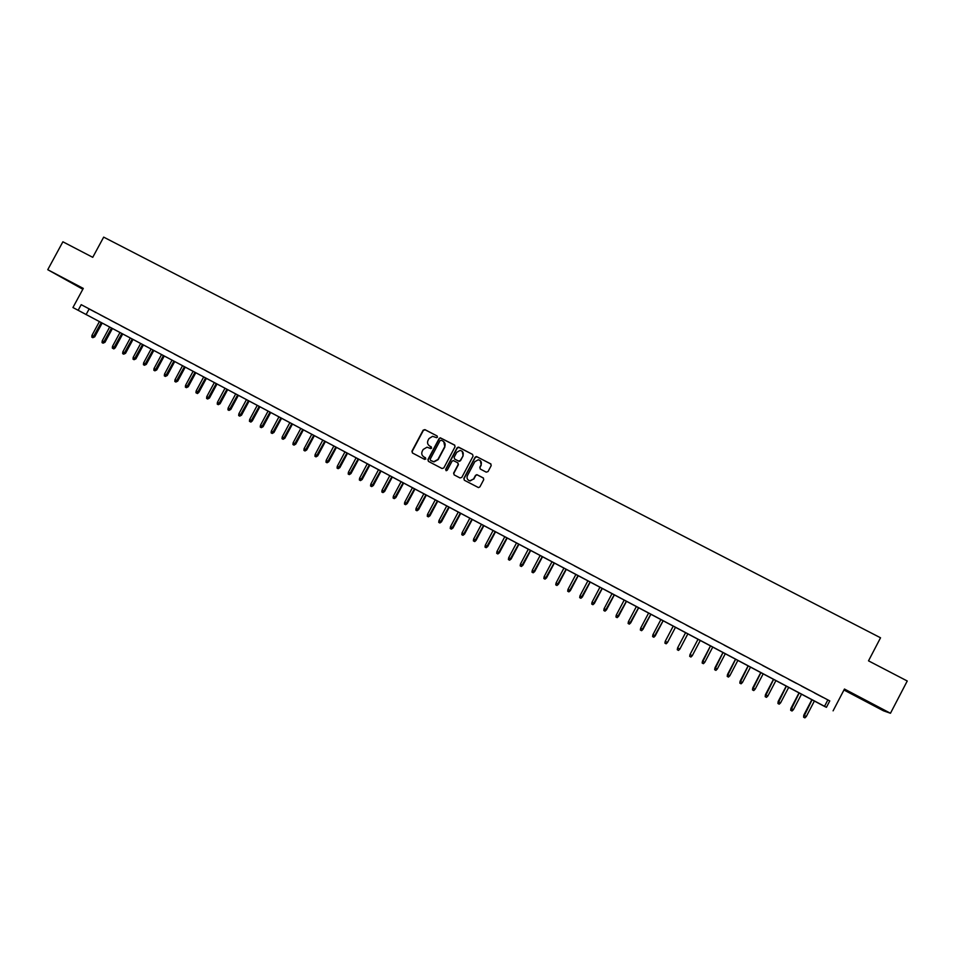 <?xml version="1.0" encoding="UTF-8"?>
<svg xmlns="http://www.w3.org/2000/svg" width="955" height="955" viewBox="0 0 955 955"><rect width="100%" height="100%" fill="white"/><g stroke="black" fill="none" stroke-linecap="round" stroke-linejoin="round"><path stroke-width="1.43" d="M437.45 437.199L437.092 435.958L424.903 429.619L423.137 430.192L411.927 451.226L412.453 452.992L424.617 459.379L425.858 458.985L423.913 456.908C421.812 455.523 421.251 453.625 422.241 451.238L423.172 449.483L427.016 447.203L430.812 448.587L431.66 448.086L429.714 446.021C427.601 444.636 427.052 442.75 428.031 440.362L428.974 438.608L432.567 436.316L436.662 437.688L437.45 437.199M437.092 435.958L425.142 429.81L423.387 430.383L412.19 451.405L412.464 453.004M871.032 703.393L859.751 697.818L871.032 703.393M66.993 280.149L79.743 287.133L66.993 280.149M486.238 472.152L488.029 471.579L491.204 465.61L490.655 463.82L476.366 456.514L475.101 457.23L463.832 478.455L464.369 480.246L478.467 487.587L479.899 486.883L483.731 479.673L483.194 477.882L476.867 474.659L475.506 475.375L473.608 478.944L469.86 480.819C467.305 479.959 466.482 478.252 467.389 475.686L474.814 461.707L478.228 459.785C481.01 460.477 481.941 462.196 481.045 464.954L479.804 467.282L480.341 469.072L486.238 472.152M826.433 707.321L72.938 307.534L824.475 706.39L826.433 707.321L829.776 700.91L81.199 304.669L78.155 310.303M72.938 307.534L83.288 288.41L47.75 269.704L62.887 241.794L92.742 257.325L103.677 237.126L880.534 637.785L868.513 660.848L907.25 680.999L890.466 713.266L844.459 689.044L833.094 710.842M455.046 446.797L454.508 445.018L440.267 437.796L439.133 438.512L427.912 459.606L428.437 461.384L442.022 468.511L443.8 467.938L455.046 446.797M458.854 447.274L472.534 454.389L473.071 456.18L461.802 477.393L460.012 477.954L454.15 474.886L453.625 473.095L458.197 464.5L457.66 462.721L453.291 460.549L452.002 461.265L447.25 470.206L446.295 470.696L445.627 469.359L457.063 447.847L458.269 447.131L472.534 454.389M843.957 689.999L883.447 710.795L890.466 713.266M47.75 269.704L82.834 289.246M95.966 312.583L89.722 309.277L95.966 312.583M106.411 318.111L100.144 314.792L106.411 318.111M116.892 323.661L110.601 320.331L116.892 323.661M127.421 329.236L121.094 325.894L127.421 329.236M137.974 334.823L131.635 331.469L137.974 334.823M148.574 340.434L142.211 337.067L148.574 340.434M159.21 346.068L152.824 342.678L159.21 346.068M169.883 351.715L163.472 348.324L169.883 351.715M180.591 357.385L174.156 353.983L180.591 357.385M191.346 363.079L184.888 359.653L191.346 363.079M202.138 368.785L195.656 365.359L202.138 368.785M212.965 374.515L206.459 371.077L212.965 374.515M223.828 380.269L217.31 376.819L223.828 380.269M234.739 386.047L228.197 382.573L234.739 386.047M245.686 391.837L239.12 388.363L245.686 391.837M256.68 397.662L250.079 394.164L256.68 397.662M267.71 403.499L261.085 399.99L267.71 403.499M278.776 409.361L272.127 405.839L278.776 409.361M289.89 415.234L283.217 411.701L289.89 415.234M301.04 421.143L294.343 417.598L301.04 421.143M312.237 427.064L305.516 423.507L312.237 427.064M323.47 433.009L316.726 429.44L323.47 433.009M334.739 438.978L327.971 435.396L334.739 438.978M346.056 444.97L339.264 441.377L346.056 444.97M357.421 450.987L350.604 447.37L357.421 450.987M368.821 457.015L361.981 453.398L368.821 457.015M380.269 463.08L373.393 459.439L380.269 463.08M391.753 469.156L384.853 465.503L391.753 469.156M403.285 475.268L396.361 471.591L403.285 475.268M414.864 481.392L407.916 477.715L414.864 481.392M426.479 487.539L419.508 483.851L426.479 487.539M438.142 493.711L431.135 490.011L438.142 493.711M449.841 499.907L442.822 496.182L449.841 499.907M461.599 506.126L454.544 502.39L461.599 506.126M473.394 512.369L466.315 508.621L473.394 512.369M485.236 518.637L478.121 514.876L485.236 518.637M497.113 524.928L489.975 521.155L497.113 524.928M509.051 531.243L501.888 527.458L509.051 531.243M521.024 537.581L513.838 533.773L521.024 537.581M533.045 543.944L525.823 540.124L533.045 543.944M545.114 550.331L537.868 546.499L545.114 550.331M557.231 556.753L549.949 552.897L557.231 556.753M569.395 563.187L562.089 559.32L569.395 563.187M581.595 569.646L574.265 565.766L581.595 569.646M593.855 576.14L586.489 572.236L593.855 576.14M606.162 582.645L598.773 578.742L606.162 582.645M618.506 589.187L611.093 585.26L618.506 589.187M630.909 595.753L623.46 591.813L630.909 595.753M643.36 602.342L635.875 598.379L643.36 602.342M655.846 608.956L648.35 604.981L655.846 608.956M668.393 615.593L660.86 611.606L668.393 615.593M680.987 622.266L673.43 618.255L680.987 622.266M693.628 628.951L686.036 624.94L693.628 628.951M706.33 635.672L698.702 631.637L706.33 635.672M719.067 642.417L711.368 638.382L719.067 642.417M731.864 649.185L724.105 645.114L731.864 649.185M744.709 655.99L736.89 651.883L744.709 655.99M757.601 662.818L749.723 658.675L757.601 662.818M770.554 669.67L762.603 665.504L770.554 669.67M783.554 676.546L775.544 672.344L783.554 676.546M796.601 683.458L788.532 679.22L796.601 683.458M809.709 690.393L801.567 686.132L809.709 690.393M81.199 304.669L829.776 700.91M814.663 693.055L822.864 697.353L814.663 693.055M89.09 309.05L86.081 314.613M827.77 700.075L824.475 706.39M431.29 446.845L429.953 446.2M425.488 457.743L424.163 457.087M454.843 445.269L440.506 437.987L439.372 438.703L428.15 459.773L428.425 461.384M441.306 440.243L440.064 440.649L430.204 459.164L430.574 460.406L433.749 461.731L437.915 459.451L444.66 446.785C445.651 444.385 445.09 442.499 442.965 441.115L441.306 440.243M443.765 441.652L444.887 446.964L438.154 459.63L433.988 461.898L430.812 460.573M457.946 462.936L458.412 464.667L453.84 473.262L454.126 474.874M459.069 447.453L457.29 448.026L445.854 469.514L446.021 470.612M462.936 455.595C463.832 452.777 462.853 451.058 460.012 450.438L456.741 452.36L454.126 457.266L454.652 459.045L458.531 461.074L460.322 460.501L463.139 455.762L462.22 451.333M463.139 455.762L460.537 460.668L459.248 461.384L454.878 459.224M480.353 460.704L481.236 465.121L479.995 467.449L480.222 469.001M468.487 480.27L470.063 480.974L473.608 478.944M483.493 478.097L477.07 474.814L475.709 475.53L473.811 479.1M491.013 464.094L477.094 456.836L475.304 457.409L464.046 478.61L464.321 480.222M94.712 336.84L92.814 337.688L91.799 337.139L91.955 335.384L94.712 336.84L102.113 323.16M92.814 337.688L101.194 322.671M91.955 335.384L99.356 321.692M104.966 342.308L103.068 343.167L102.042 342.618L102.209 340.863L104.966 342.308L112.368 328.604M103.068 343.167L111.472 328.126M102.209 340.863L109.622 327.135M115.245 347.799L113.86 348.909L112.332 348.109L112.499 346.343L115.245 347.799L122.658 334.059M113.37 348.659L121.774 333.593M112.499 346.343L119.924 332.603M125.559 353.302L123.696 354.174L122.658 353.625L122.825 351.858L125.559 353.302L132.984 339.538M123.696 354.174L132.124 339.085M122.825 351.858L130.262 338.094M135.92 358.829L134.058 359.701L133.02 359.152L133.187 357.385L135.92 358.829L143.357 345.042M134.058 359.701L142.498 344.588M133.187 357.385L140.624 343.597M146.306 364.368L144.456 365.264L143.417 364.703L143.584 362.936L146.306 364.368L153.755 350.557M144.456 365.264L152.919 350.115M143.584 362.936L151.045 349.112M156.739 369.931L154.889 370.827L153.851 370.277L154.03 368.511L156.739 369.931L164.2 356.096M154.889 370.827L163.377 355.666M154.03 368.511L161.491 354.663M167.209 375.518L165.37 376.425L164.32 375.864L164.499 374.097L167.209 375.518L174.669 361.659M165.37 376.425L173.858 361.229M164.499 374.097L171.972 360.226M177.714 381.129L175.875 382.036L174.825 381.475L175.016 379.708L177.714 381.129L185.186 367.233M175.875 382.036L184.387 366.815M175.016 379.708L182.489 365.801M188.242 386.751L186.428 387.67L185.377 387.109L185.556 385.331L188.242 386.751L195.739 372.832M186.428 387.67L194.951 372.414M185.556 385.331L193.053 371.411M198.831 392.398L197.446 393.544L195.954 392.756L196.145 390.977L198.831 392.398L206.328 378.455M197.017 393.317L205.564 378.049M196.145 390.977L203.642 377.034M209.443 398.056L207.641 398.999L206.578 398.426L206.769 396.647L209.443 398.056L216.952 384.089M207.641 398.999L216.2 383.695M206.769 396.647L214.278 382.669M220.092 403.738L218.301 404.681L217.239 404.12L217.43 402.342L220.092 403.738L227.612 389.747M218.301 404.681L226.872 389.354M217.43 402.342L224.95 388.339M230.788 409.444L229.009 410.399L227.935 409.826L228.126 408.048L230.788 409.444L238.308 395.43M229.009 410.399L237.592 395.048M228.126 408.048L235.658 394.021M241.52 415.174L239.741 416.129L238.666 415.556L238.869 413.778L241.52 415.174L249.052 401.124M239.741 416.129L248.348 400.754M238.869 413.778L246.414 399.727M252.287 420.916L250.902 422.086L249.446 421.31L249.649 419.532L252.287 420.916L259.832 406.842M250.52 421.883L259.151 406.472M249.649 419.532L257.205 405.445M263.091 426.682L261.336 427.661L260.249 427.088L260.464 425.297L263.091 426.682L270.647 412.584M261.336 427.661L269.978 412.226M260.464 425.297L268.021 411.187M273.942 432.472L272.199 433.463L271.113 432.878L271.316 431.099L273.942 432.472L281.51 418.338M272.199 433.463L280.854 417.992M271.316 431.099L278.896 416.953M284.817 438.285L283.086 439.276L282 438.691L282.214 436.913L284.817 438.285L292.397 424.127M283.086 439.276L291.764 423.781M282.214 436.913L289.795 422.743M295.752 444.111L294.021 445.114L292.934 444.529L293.149 442.738L295.752 444.111L303.344 429.929M294.021 445.114L302.711 429.595M293.149 442.738L300.741 428.544M306.71 449.96L305.003 450.975L303.905 450.39L304.12 448.599L306.71 449.96L314.314 435.743M305.003 450.975L313.706 435.432M304.12 448.599L311.724 434.37M317.717 455.833L316.01 456.86L314.911 456.263L315.138 454.473L317.717 455.833L325.333 441.592M316.01 456.86L324.736 441.282M315.138 454.473L322.754 440.219M328.759 461.731L327.064 462.757L325.965 462.172L326.18 460.37L328.759 461.731L336.387 447.453M327.064 462.757L335.814 447.155M326.18 460.37L333.808 446.092M339.849 467.64L338.166 468.678L337.055 468.093L337.282 466.291L339.849 467.64L347.477 453.35M338.166 468.678L346.928 453.052M337.282 466.291L344.922 451.99M350.974 473.573L349.303 474.623L348.181 474.026L348.42 472.236L350.974 473.573L358.614 459.26M349.303 474.623L358.077 458.973M348.42 472.236L356.06 457.899M362.136 479.529L360.477 480.592L359.355 479.995L359.593 478.192L362.136 479.529L369.788 465.181M360.477 480.592L369.263 464.906M359.593 478.192L367.245 463.832M373.345 485.51L371.686 486.584L370.564 485.988L370.803 484.185L373.345 485.51L381.009 471.137M371.686 486.584L380.508 470.863M370.803 484.185L378.478 469.788M384.59 491.515L382.955 492.589L381.821 491.992L382.06 490.19L384.59 491.515L392.266 477.106M382.955 492.589L391.777 476.855M382.06 490.19L389.747 475.769M395.883 497.543L394.248 498.629L393.114 498.021L393.365 496.218L395.883 497.543L403.571 483.111M394.248 498.629L403.094 482.86M393.365 496.218L401.052 481.774M407.212 503.583L405.589 504.682L404.454 504.073L404.705 502.27L407.212 503.583L414.912 489.127M405.589 504.682L414.458 488.876M404.705 502.27L412.405 487.79M418.588 509.66L416.977 510.758L415.831 510.149L416.082 508.346L418.588 509.66L426.288 495.168M416.977 510.758L425.858 494.929M416.082 508.346L423.805 493.842M430.001 515.748L428.401 516.858L427.255 516.249L427.506 514.435L430.001 515.748L437.712 501.22M428.401 516.858L437.295 501.005M427.506 514.435L435.241 499.907M441.461 521.86L439.873 522.982L438.715 522.373L438.978 520.559L441.461 521.86L449.184 507.308M439.873 522.982L448.79 507.093M438.978 520.559L446.713 505.995M452.957 527.996L451.381 529.13L450.223 528.509L450.485 526.694L452.957 527.996L460.692 513.42M451.381 529.13L460.31 513.217M450.485 526.694L458.233 512.107M464.5 534.155L462.936 535.301L461.778 534.681L462.041 532.866L464.5 534.155L472.248 519.544M462.936 535.301L471.889 519.353M462.041 532.866L469.8 518.243M476.079 540.339L474.731 541.581L473.37 540.876L473.632 539.05L476.079 540.339L483.851 525.704M474.528 541.485L483.505 525.513M473.632 539.05L481.404 524.402M487.707 546.547L486.167 547.704L485.009 547.084L485.283 545.257L487.707 546.547L495.49 531.875M486.167 547.704L495.156 531.708M485.283 545.257L493.055 530.586M499.381 552.766L497.853 553.948L496.684 553.315L496.958 551.501L499.381 552.766L507.165 538.071M497.853 553.948L506.866 537.916M496.958 551.501L504.753 536.794M511.104 559.021L509.588 560.203L508.406 559.582L508.693 557.756L511.104 559.021L518.899 544.302M509.588 560.203L518.613 544.147M508.693 557.756L516.488 543.025M522.863 565.3L521.358 566.494L520.177 565.861L520.463 564.035L522.863 565.3L530.67 550.546M521.358 566.494L530.395 550.402M520.463 564.035L528.27 549.268M534.669 571.591L533.177 572.797L531.983 572.164L532.269 570.338L534.669 571.591L542.488 556.813M533.177 572.797L542.237 556.681M532.269 570.338L540.1 555.547M546.511 577.918L545.03 579.136L543.849 578.503L544.135 576.665L546.511 577.918L554.342 563.104M545.03 579.136L554.115 562.984M544.135 576.665L551.966 561.85M558.412 584.269L556.932 585.487L555.75 584.854L556.037 583.028L558.412 584.269L566.255 569.419M556.932 585.487L566.04 569.311M556.037 583.028L563.892 568.165M570.35 590.632L568.894 591.873L567.688 591.229L567.986 589.402L570.35 590.632L578.205 575.758M568.894 591.873L578.002 575.662M567.986 589.402L575.853 574.516M582.335 597.03L580.891 598.272L579.685 597.639L579.983 595.801L582.335 597.03L590.19 582.132M580.891 598.272L590.023 582.037M579.983 595.801L587.85 580.891M594.356 603.453L592.924 604.706L591.718 604.061L592.028 602.223L594.356 603.453L602.235 588.519M592.924 604.706L602.08 588.435M592.028 602.223L599.907 587.277M606.437 609.899L605.016 611.164L603.799 610.508L604.109 608.669L606.437 609.899L614.328 594.929M605.016 611.164L614.184 594.858M604.109 608.669L612 593.7M618.553 616.357L617.145 617.634L615.927 616.99L616.25 615.151L618.553 616.357L626.456 601.364M617.145 617.634L626.337 601.304M616.25 615.151L624.152 600.146M630.73 622.851L629.333 624.14L628.104 623.484L628.426 621.645L630.73 622.851L638.632 607.834M629.333 624.14L638.537 607.774M628.426 621.645L636.34 606.616M650.785 614.28L641.557 630.67L640.327 630.014L640.65 628.175L642.942 629.369L650.856 614.316M640.65 628.175L648.576 613.11M642.942 629.369L641.605 630.682M655.202 635.911L653.829 637.224L652.599 636.567L652.922 634.717L655.202 635.911L663.128 620.822M653.829 637.224L663.08 620.798M652.922 634.717L660.86 619.628M665.241 641.294L667.473 642.476L675.448 627.363L667.509 642.476L666.148 643.801L664.919 643.145L665.241 641.294L673.191 626.17M667.509 642.476L666.172 643.801M687.803 633.917L679.841 649.09L678.516 650.403L677.286 649.746L677.608 647.896L679.865 649.078L687.815 633.929M677.608 647.896L685.571 632.735M679.865 649.078L678.528 650.403M692.268 655.715L690.931 657.028L689.689 656.372L690.023 654.521L697.998 639.325L690.035 654.497L692.268 655.715L700.242 640.519M704.742 662.364L703.405 663.689L702.152 663.021L702.474 661.135L704.742 662.364L712.728 647.144M702.152 663.021L710.472 645.95L702.474 661.135M717.265 669.049L715.916 670.374L714.662 669.706L714.961 667.808L717.265 669.049L725.263 653.793M714.662 669.706L723.007 652.587M714.961 667.808L722.959 652.563M729.835 675.758L728.474 677.071L727.221 676.403L727.507 674.493L729.835 675.758L737.845 660.466M727.221 676.403L735.577 659.26M727.507 674.493L735.505 659.225M742.453 682.491L741.08 683.804L739.827 683.135L740.089 681.213L742.453 682.491L750.475 667.163M739.827 683.135L748.195 665.957M740.089 681.213L748.099 665.91M755.119 689.247L753.746 690.572L752.48 689.892L752.731 687.958L755.119 689.247L763.152 673.896M752.48 689.892L760.86 672.678M752.731 687.958L760.753 672.618M767.832 696.04L766.459 697.353L765.182 696.673L765.421 694.727L767.832 696.04L775.878 680.652M765.182 696.673L773.586 679.435M765.421 694.727L773.455 679.363M780.605 702.844L779.208 704.169L777.931 703.489L778.158 701.519L780.605 702.844L788.663 687.433M777.931 703.489L786.359 686.203M778.158 701.519L786.204 686.12M793.414 709.684L792.017 711.009L790.645 710.257L790.943 708.347L793.414 709.684L801.484 694.237M790.74 710.317L799.18 693.008M790.943 708.347L799.001 692.912M806.283 716.548L804.886 717.874L803.597 717.181L803.776 715.188L806.283 716.548L814.364 701.066M803.597 717.181L812.048 699.836M803.776 715.188L811.846 699.729"/></g></svg>
